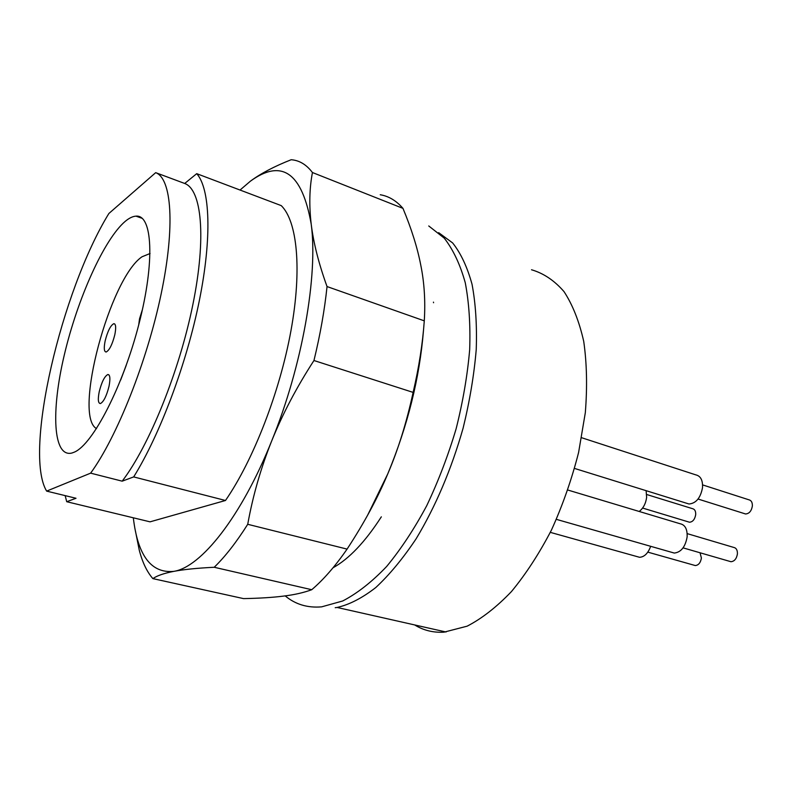 <?xml version="1.0" encoding="UTF-8"?>
<svg xmlns="http://www.w3.org/2000/svg" width="792" height="792" viewBox="0 0 792 792"><rect width="100%" height="100%" fill="white"/><g stroke="black" fill="none" stroke-linecap="round" stroke-linejoin="round"><path stroke-width="1.19" d="M433.471 302.128L433.561 302.742M381.338 516.829L381.081 517.226C365.043 542.045 349.024 558.895 333.046 567.765M438.649 232.65L452.618 242.916C460.796 253.183 467.26 266.953 472.032 284.249C475.645 303.405 477.041 325.146 476.24 349.47C474.101 374.863 469.715 401.118 463.092 428.215C451.311 469.517 435.649 506.395 416.087 538.847C402.92 558.548 389.496 574.774 375.814 587.506C362.271 598.029 349.371 604.682 337.115 607.464L335.214 607.702M423.472 330.611C419.602 378.012 407.682 425.799 387.724 473.982L367.607 515.236M531.531 269.765C543.599 273.28 554.43 280.556 564.023 291.614C572.666 304.831 579.229 321.433 583.734 341.431C586.842 363.122 587.377 386.882 585.318 412.721L578.596 452.489C571.725 479.407 562.686 505.247 551.479 529.987C539.293 553.479 525.947 574.002 511.454 591.565C496.653 607.019 481.882 618.562 467.132 626.175L443.965 632.174C433.135 632.768 423.373 630.353 414.671 624.938M311.731 589.713C303.742 592.663 294.377 594.792 283.625 596.089C273.022 597.455 259.667 598.297 243.55 598.613L152.876 578.615C156.955 575.715 163.924 573.299 173.785 571.369C183.744 569.468 197.218 568.102 214.226 567.27L311.731 589.713C323.483 579.714 335.263 566.181 347.074 549.103L247.728 524.294C252.856 495.871 260.835 468.082 271.686 440.946C282.655 413.85 296.743 387.041 313.959 360.518L413.127 392.396C406.543 422.661 398.069 449.856 387.724 473.982C377.576 498.227 364.023 523.264 347.074 549.103M240.035 190.04L250.45 181.14C260.835 173.448 274.418 166.31 291.199 159.727L292.575 159.875C300.148 160.835 306.771 165.053 312.444 172.527L402.96 208.365C396.307 200.693 388.733 196.149 380.249 194.753M402.96 208.365C411.523 228.898 417.463 247.866 420.8 265.27C424.334 282.655 425.492 301.178 424.284 320.849L327.037 286.555C318.78 263.726 313.503 242.926 311.207 224.146C309.019 205.405 309.434 188.189 312.444 172.527M413.127 392.396C418.938 367.419 422.661 343.57 424.284 320.849M152.876 578.615C146.956 571.834 142.421 562.36 139.273 550.202L135.422 530.927M327.037 286.555C324.611 309.939 320.255 334.59 313.959 360.518M247.728 524.294C236.363 542.282 225.195 556.608 214.226 567.27M250.45 181.14C281.863 158.35 302.108 172.686 311.207 224.146C318.137 275.22 302.366 365.785 271.686 440.946C241.362 516.829 201 567.26 173.785 571.369C151.242 573.547 137.749 555.687 133.323 517.8M133.68 476.913C159.954 434.729 186.635 363.706 199.386 300.376C212.147 236.986 210.029 188.555 196.723 173.666L281.269 205.633C297.228 221.225 302.158 269.092 290.971 330.63C279.804 392.119 253.232 460.34 225.492 500.485L150.044 521.839L66.716 501.712L76.012 498.267L46.629 491.109L90.635 473.151L122.176 481.17L133.68 476.913L225.492 500.485M581.645 437.728L695.822 474.873C700.633 475.992 702.87 480.229 702.524 487.595C700.583 497.891 696.079 503.356 689 503.999L686.614 503.257M567.894 490.05L680.011 523.72C685.1 524.74 687.466 529.165 687.119 536.996C685.318 546.916 681.041 552.272 674.289 553.063L671.675 552.311M650.668 546.302C648.054 553.37 644.341 557.033 639.51 557.281L637.144 556.618M646.123 490.674L646.628 497.416C645.747 503.663 643.262 508.345 639.193 511.464M66.716 501.712L65.162 495.624M196.723 173.666L184.694 183.467L155.687 172.656L108.88 213.494C61.469 290.644 23.275 452.519 46.629 491.109M184.694 183.467C201.683 189.615 206.514 237.283 192.921 304.316C179.418 371.24 149.124 445.945 122.176 481.17M155.687 172.656C171.676 178.418 175.349 226.205 161.152 293.911C147.055 361.508 116.83 437.293 90.635 473.151M74.369 452.123L71.963 453.014C52.935 457.885 50.945 411.097 64.291 354.994C77.458 298.911 104.049 239.243 125.275 221.315C129.175 218.057 132.749 216.335 135.986 216.147C152.43 214.394 155.143 261.37 139.006 323.779C123.047 386.149 92.852 444.441 74.369 452.123M702.613 484.902L748.816 499.772C751.311 500.346 752.489 502.445 752.36 506.058C751.45 511.087 749.173 513.721 745.549 513.968L744.332 513.592M687.179 533.62L733.649 547.401C736.283 547.935 737.54 550.123 737.411 553.964C736.56 558.806 734.402 561.389 730.947 561.716L729.62 561.33M700.049 552.776L701.405 558.053C700.573 562.726 698.534 565.231 695.297 565.557L694.089 565.221M646.737 494.525L692.495 508.662C694.792 509.197 695.861 511.206 695.693 514.711C694.812 519.443 692.743 521.948 689.486 522.225L688.436 521.898M96.505 428.601C72.953 415.79 109.92 278.16 142.025 256.776L150.074 253.509M138.709 324.908L139.531 318.829L142.441 309.474M120.681 379.992L126.235 365.33M109.019 386.288C106.544 396.059 103.673 401.811 100.416 403.554C98.119 403.385 97.723 399.435 99.228 391.713C101.703 381.962 104.574 376.23 107.851 374.517C110.088 374.695 110.484 378.616 109.019 386.288M114.82 334.699C112.296 344.55 109.405 350.321 106.158 352.014C104.069 351.787 103.732 348.084 105.148 340.916C107.672 331.096 110.563 325.354 113.83 323.68C115.879 323.918 116.206 327.591 114.82 334.699M337.115 607.464L446.045 632.006M574.576 468.438L689 503.999M556.41 519.364L674.289 553.063M550.321 532.363L639.51 557.281M698.059 499.039L745.549 513.968M683.07 547.856L730.947 561.716M647.816 552.133L695.297 565.557M642.609 508.048L689.486 522.225M135.986 216.147L142.243 218.354M428.739 225.958L444.262 238.154C453.222 249.698 460.221 264.568 465.27 282.774C469.062 302.692 470.527 324.997 469.676 349.658C467.458 375.289 462.944 401.643 456.142 428.719C448.114 455.638 438.313 481.298 426.72 505.712C414.325 528.858 400.97 549.113 386.664 566.468C372.052 581.803 357.41 593.307 342.728 600.97L321.651 606.85C307.514 608.058 295.367 604.395 285.199 595.891M107.851 374.517L108.87 374.814M113.84 323.68L114.711 323.958"/></g></svg>
